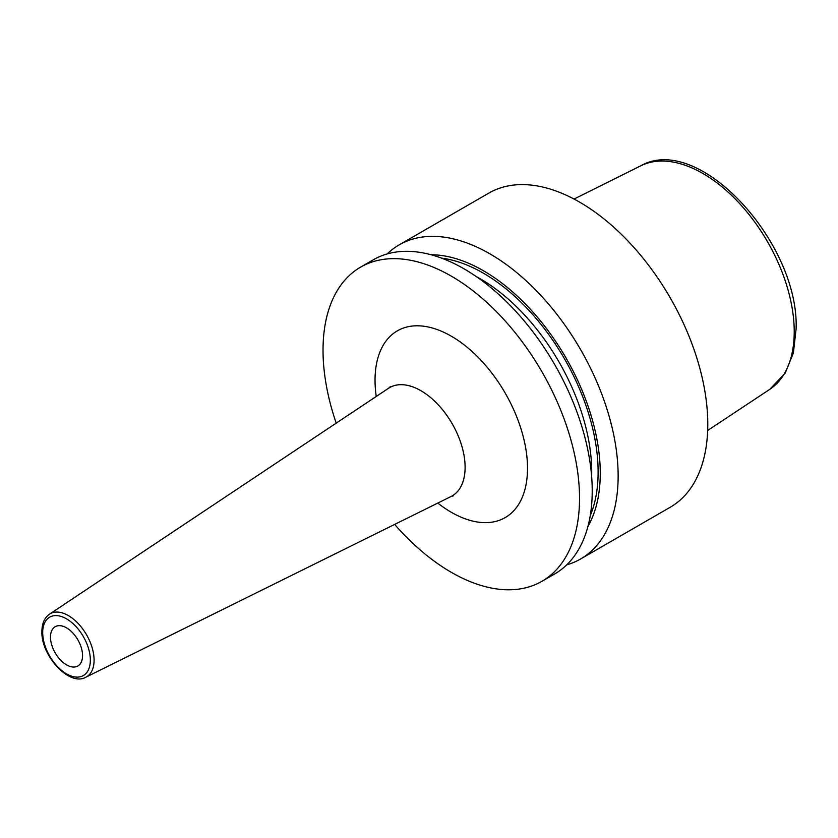 <?xml version="1.0" encoding="UTF-8"?>
<svg xmlns="http://www.w3.org/2000/svg" width="838" height="838" viewBox="0 0 838 838"><rect width="100%" height="100%" fill="white"/><g stroke="black" fill="none" stroke-linecap="round" stroke-linejoin="round"><path stroke-width="1.26" d="M566.687 564.875A181.375 104.719 -120 0 0 580.577 558.998L670.222 507.252A181.375 104.719 60 0 0 707.785 424.217A181.375 104.719 -120 0 0 628.615 241.69A181.375 104.719 -120 0 0 488.847 193.096L399.202 244.853A181.375 104.719 -120 0 0 387.177 253.945M360.591 267.144L373.287 259.811A181.375 104.719 -120 0 1 513.055 308.405A181.375 104.719 -120 0 1 592.225 490.932A181.375 104.719 -120 0 1 554.662 573.967L541.966 581.289A181.375 104.719 60 0 0 579.529 498.264A181.375 104.719 -120 0 0 500.359 315.727A181.375 104.719 -120 0 0 360.591 267.144A181.375 104.719 -120 0 0 323.028 350.169A181.375 104.719 60 0 0 336.195 423.148M580.577 558.998A181.375 104.719 -120 0 0 618.14 475.974A181.375 104.719 -120 0 0 538.97 293.436A181.375 104.719 -120 0 0 399.202 244.853M431.12 254.762A165.348 95.459 -120 0 1 600.259 473.208A165.348 95.459 60 0 1 587.941 526.4M541.966 581.289A181.375 104.719 60 0 1 394.667 524.42M82.553 655.609A22.668 13.094 -120 0 0 72.655 632.795A22.668 13.094 -120 0 0 55.182 626.719A22.668 13.094 -120 0 0 50.49 637.1A22.668 13.094 -120 0 0 60.388 659.915A22.668 13.094 -120 0 0 77.861 665.99A22.668 13.094 -120 0 0 82.553 655.609M707.67 430.481L769.724 389.387A129.136 74.561 60 0 0 794.225 331.659A129.136 74.561 -120 0 0 739.346 203.288A129.136 74.561 -120 0 0 640.672 165.851L574.051 199.046M591.638 476.539A157.795 91.101 60 0 0 591.712 471.972A157.795 91.101 -120 0 0 476.152 276.498M441.542 258.125A162.331 93.72 -120 0 1 598.123 471.972A162.331 93.72 60 0 1 590.245 515.684M437.792 503.083A107.819 62.253 -120 0 0 527.521 468.233A107.819 62.253 -120 0 0 451.273 336.174A107.819 62.253 -120 0 0 375.036 380.201A107.819 62.253 -120 0 0 376.241 396.468M453.348 495.813L450.98 496.546A62.536 36.107 -120 0 0 465.111 467.29A62.536 36.107 -120 0 0 437.059 403.56A62.536 36.107 -120 0 0 388.486 388.308L390.309 386.622M85.864 677.198C69.722 686.835 40.936 655.861 41.9 631.485C41.973 623.462 44.498 617.69 49.473 614.181A36.411 21.023 60 0 1 77.756 623.063A36.411 21.023 60 0 1 94.086 660.166A36.411 21.023 60 0 1 85.864 677.198L450.98 496.546M42.696 632.596A33.698 19.452 60 0 1 66.527 618.842A33.698 19.452 60 0 1 90.347 660.103A33.698 19.452 60 0 1 66.527 673.867A33.698 19.452 60 0 1 42.696 632.596M769.724 389.387L785.196 373.12L793.377 352.976L796.1 328.852C799.347 243.282 698.997 132.373 640.672 165.851M49.473 614.181L388.486 388.308"/></g></svg>
